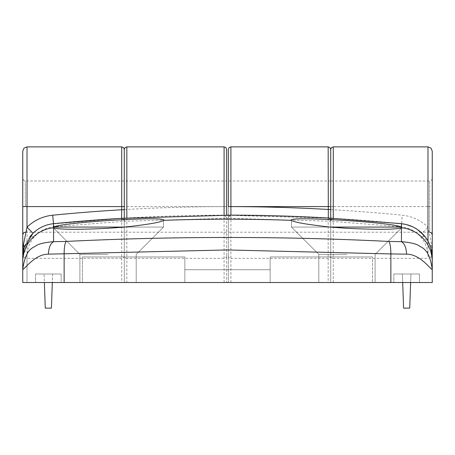 <?xml version="1.0" encoding="UTF-8"?>
<svg xmlns="http://www.w3.org/2000/svg" width="455" height="455" viewBox="0 0 455 455"><rect width="100%" height="100%" fill="white"/><g stroke="black" fill="none" stroke-linecap="round" stroke-linejoin="round"><path stroke-width="0.34" stroke-dasharray="2.27 1.71" d="M108.062 282.527L79.909 282.527L108.062 282.527M108.062 254.373L79.909 254.373L108.062 254.373M64.138 282.527L64.138 253.941L227.5 249.949L406.571 254.152C419.863 254.14 429.617 268.342 432.25 269.599C429.429 247.583 421.108 247.901 418.646 245.484C415.341 243.635 409.608 242.367 401.435 241.679L388.854 241.434C390.145 243.288 390.817 247.457 390.862 253.941L390.862 282.527L22.75 282.527L27.016 282.527L22.75 282.527L22.75 269.599C25.554 268.205 34.995 254.243 48.429 254.152L64.138 253.941C64.183 247.457 64.855 243.288 66.146 241.434L53.565 241.679L53.525 227.87C59.497 229.593 77.674 229.741 108.062 228.313L124.875 227.073L163.516 227.073L53.485 227.073L53.525 223.701L126.683 218.025L126.831 146.88M53.525 227.87L79.909 254.373L79.909 282.527L79.909 254.373L53.218 227.682M390.862 282.527L226.647 282.527L226.647 206.61L226.647 282.527L124.272 282.527L124.272 221.261L53.946 226.772C45.824 227.71 39.158 231.242 33.937 237.362C29.387 242.947 27.078 249.323 27.016 256.478A4.266 1.177 180 0 0 22.75 257.649L22.75 261.659A34.125 34.057 0 0 1 53.349 227.779L53.485 227.073M61.141 282.527L35.547 282.527L61.141 282.527L35.547 282.527L61.141 282.527L61.141 273.995L35.547 273.995L35.547 282.527L35.547 273.995L61.141 273.995L61.141 282.527M419.453 282.527L393.859 282.527L419.453 282.527L393.859 282.527L419.453 282.527L419.453 273.995L393.859 273.995L393.859 282.527L393.859 273.995L419.453 273.995L419.453 282.527L419.453 273.995L393.859 273.995L419.453 273.995L419.453 282.527M270.156 282.527L82.469 282.527L372.531 282.527L270.156 282.527L270.156 256.933L270.156 282.527L270.156 269.73L184.844 269.73L184.844 282.527L82.469 282.527L184.844 282.527L184.844 256.933L82.469 256.933L82.469 282.527L82.469 256.933L184.844 256.933L184.844 282.527L184.844 269.73L270.156 269.73L270.156 282.527L270.156 256.933L372.531 256.933L270.156 256.933L372.531 256.933L372.531 282.527L372.531 256.933L372.531 282.527L372.531 256.933L270.156 256.933L270.156 282.527M346.938 282.527L375.091 282.527L346.938 282.527M27.016 256.478L27.016 282.527L124.272 282.527L124.272 209.749M346.938 254.373L318.784 254.373L346.938 254.373M224.087 282.527L224.087 215.164L333.441 218.32A1773.641 1773.641 0 0 1 401.475 223.689L401.515 227.073L291.484 227.073L330.125 227.073L346.938 228.313C377.354 229.741 395.531 229.593 401.475 227.87L401.435 241.679C404.575 243.556 406.287 247.719 406.571 254.152M228.353 149.439L228.353 282.527L330.728 282.527L330.728 149.439L330.728 221.261L401.054 226.772C409.176 227.71 415.842 231.242 421.063 237.362C425.613 242.947 427.922 249.323 427.984 256.478A4.266 1.177 180 0 1 432.25 257.649L431.59 244.824L427.984 227.187C420.79 220.265 412.23 216.273 402.311 215.204L401.475 223.689C409.415 224.548 416.262 227.745 422.012 233.279L430.675 247.389L432.25 257.644L432.25 151.145M432.25 269.599L432.25 282.527L330.728 282.527L330.728 221.261L226.647 218.252M124.272 149.439L124.272 232.192L124.272 181.005L226.647 181.005L226.647 206.598L226.647 149.439M230.912 282.527L230.912 258.315L328.169 258.315A2.559 2.218 0 0 0 330.728 256.102L330.728 218.161L330.728 256.102A2.559 2.218 0 0 0 333.287 258.315L333.287 282.527M432.25 178.445L431.488 180.271L429.691 181.005L429.691 206.598L429.691 181.005L330.728 181.005L330.728 232.192L330.728 181.005L330.728 206.598L333.287 206.598L333.287 146.88M27.016 146.88L27.016 282.527L124.272 282.527L124.272 181.005L124.272 221.261L228.353 218.252L228.353 215.158L228.353 232.192L228.353 206.598M224.087 146.88L224.082 215.141A2.559 2.559 180 0 1 226.647 217.7M401.475 227.056C393.109 222.256 285.842 215.806 291.518 220.351C293.634 222.199 306.505 224.44 330.125 227.073L291.484 227.073L330.125 227.073M291.484 220.231L291.484 227.073L318.784 254.373L318.784 282.527L318.784 254.373L291.484 227.073L291.518 220.351A1769.586 1769.586 0 0 0 163.481 220.351L163.516 227.073L124.875 227.073C148.432 224.451 161.298 222.211 163.481 220.351C169.197 215.812 61.937 222.25 53.525 227.056M388.854 241.434C280.701 236.151 173.127 236.151 66.146 241.434M401.515 227.073L401.475 227.87M22.75 261.659L22.75 269.599C25.571 247.583 33.892 247.901 36.355 245.484C39.659 243.635 45.392 242.367 53.565 241.679C50.425 243.556 48.713 247.719 48.429 254.152M24.325 247.389L22.75 257.644L29.723 236.981M22.75 257.621L22.75 257.644C22.824 249.471 25.457 242.191 30.656 235.809C36.616 228.819 44.237 224.781 53.525 223.701L53.946 226.772M401.782 227.682L375.091 254.373L375.091 282.527L375.091 254.373L401.651 227.779A34.125 34.057 -0 0 1 432.25 261.659M430.919 248.214C432.051 253.293 432.489 256.432 432.25 257.644A34.125 34.125 0 0 0 430.675 247.389A8.531 3.668 -17.5 0 1 431.59 244.824M330.728 220.863L333.424 218.32L333.287 206.598L427.984 206.598L427.984 227.187L422.012 233.279M330.728 220.857A2.559 2.559 180 0 1 333.441 218.303L227.5 215.158M32.134 234.149L37.486 229.57L40.745 227.585L46.774 225.066L50.482 224.139L126.672 218.025L124.272 220.561A2.559 2.559 180 0 1 126.683 218.008A1773.641 1773.641 0 0 1 224.082 215.141L226.647 217.706M124.272 209.454L126.831 209.454A1782.172 1782.172 0 0 1 224.087 206.61L124.272 206.598L124.272 232.192L124.272 206.598M330.728 209.749L333.287 209.749A1782.172 1782.172 0 0 1 402.311 215.204M402.686 282.527L402.391 273.995L410.922 273.995L402.391 273.995L410.922 273.995L402.391 273.995L403.585 308.12L402.391 273.995L403.585 308.12L409.727 308.12L410.922 273.995L409.727 308.12L403.585 308.12L409.727 308.12L410.626 282.527M44.374 282.527L45.272 308.12L51.415 308.12L52.609 273.995L44.078 273.995L52.609 273.995L44.078 273.995L52.609 273.995L51.415 308.12L45.272 308.12L44.078 273.995L45.272 308.12L51.415 308.12L52.314 282.527M228.353 218.252L228.353 282.527L124.272 282.527L124.272 220.863L121.576 218.32M124.875 227.073L163.516 227.073L136.216 254.373L136.216 282.527L136.216 254.373L163.516 227.073L163.516 220.231M22.75 234.752L22.75 254.624A4.266 3.697 0 0 0 22.778 255.033M22.75 151.145L22.75 206.598M124.272 218.161L124.272 220.863M230.901 215.164L228.353 217.706M432.25 257.649C432.176 249.471 429.543 242.191 424.344 235.809L421.063 237.362M328.618 218.042A2.559 2.559 180 0 1 330.728 220.561L328.328 218.025M124.272 220.857A2.559 2.559 180 0 0 121.86 218.303M230.577 215.164A2.559 2.559 180 0 0 228.353 217.7M184.844 256.933L184.844 282.527L184.844 256.933L82.469 256.933L184.844 256.933M82.469 256.933L82.469 282.527L82.469 256.933M184.844 269.73L270.156 269.73L184.844 269.73L184.844 282.527L184.844 269.73M61.141 273.995L35.547 273.995L61.141 273.995M35.547 273.995L35.547 282.527L35.547 273.995M393.859 273.995L393.859 282.527L393.859 273.995M427.984 256.478L427.984 241.133M333.287 218.315L333.287 258.315L427.984 258.315A4.266 3.697 -0 0 0 432.17 255.329M429.691 206.598L429.691 232.192L429.691 206.598M226.647 256.102A2.559 2.218 -0 0 1 224.087 258.315L126.831 258.315L126.831 282.527M126.831 218.013L126.831 258.315A2.559 2.218 0 0 1 124.272 256.102A2.559 2.218 0 0 1 121.712 258.315L121.712 282.527M224.087 206.598L226.647 206.598L224.087 206.61M427.984 146.88L427.984 206.598L432.25 206.598M33.937 237.362L30.656 235.809M25.309 206.598L25.309 181.005L25.309 206.598M121.712 146.88L121.712 258.315L27.016 258.315A4.266 3.697 0 0 1 22.83 255.329M328.169 146.88L328.169 282.527M228.353 256.102A2.559 2.218 0 0 0 230.912 258.315L230.912 146.88M401.469 223.701L401.054 226.772M25.309 232.192L226.647 232.192M228.353 232.192L429.691 232.192M226.647 215.158L224.099 215.164M124.272 181.005L25.309 181.005L23.512 180.271L22.75 178.445M330.728 181.005L228.353 181.005M125.603 218.087L226.482 215.158M396.663 223.234L333.509 218.326M412.89 226.897L413.817 227.352"/><path stroke-width="0.68" d="M432.25 269.599C429.446 268.205 420.005 254.243 406.571 254.152L390.862 253.941C390.817 247.457 390.145 243.288 388.854 241.434L401.435 241.679C409.608 242.367 415.341 243.635 418.646 245.484C421.108 247.901 429.429 247.583 432.25 269.599L432.25 257.649C431.92 248.783 429.281 241.503 424.344 235.809C418.384 228.819 410.763 224.781 401.475 223.701L328.317 218.025L328.169 146.88L329.966 147.613L330.728 149.439L330.728 181.005M427.984 241.133L427.984 146.88L430.976 148.108L432.25 151.145L432.25 282.527L22.75 282.527L22.75 206.598L22.75 234.752L23.512 232.926L25.309 232.192M224.087 215.164L224.087 146.88L225.885 147.613L226.647 149.439L226.647 215.158L226.647 181.005M328.169 146.88L230.912 146.88L230.912 206.598L330.728 206.598L330.728 218.161L330.728 149.439L331.49 147.613L333.287 146.88L333.287 218.315M330.728 209.454L328.169 209.454A1782.172 1782.172 0 0 0 230.912 206.61L230.918 215.164L121.559 218.32L121.712 209.749L124.272 209.749L124.272 149.439L124.272 218.161M29.723 236.981L32.134 234.149M406.571 254.152C406.287 247.719 404.575 243.556 401.435 241.679L401.475 227.87C395.503 229.593 377.326 229.741 346.938 228.313L330.125 227.073L401.515 227.073L401.475 223.701L396.663 223.234M401.475 227.87L401.782 227.682M432.25 261.659A34.125 34.057 -0 0 0 401.651 227.779L401.515 227.073M121.86 218.303A2.559 2.559 180 0 0 121.559 218.303L121.559 218.32A1773.641 1773.641 0 0 0 53.525 223.689L53.485 227.073L124.875 227.073L108.062 228.313C77.646 229.741 59.468 229.593 53.525 227.87L53.565 241.679L66.146 241.434C174.299 236.151 281.873 236.151 388.854 241.434M390.862 282.527L390.862 253.941L227.5 249.949L48.429 254.152C35.137 254.14 25.383 268.342 22.75 269.599L22.75 257.644L23.41 244.824L27.016 227.187C34.21 220.265 42.77 216.273 52.689 215.204A1782.172 1782.172 0 0 1 121.712 209.749L121.712 146.88L123.51 147.613L124.272 149.439L124.272 181.005M52.689 215.204L53.525 223.689C45.585 224.548 38.738 227.745 32.987 233.279L27.016 227.187L27.016 206.598L22.75 206.598L22.75 151.145L24.024 148.108L27.016 146.88L27.016 206.598L124.272 206.598M22.75 254.624L22.75 269.599C25.571 247.583 33.892 247.901 36.355 245.484C39.659 243.635 45.392 242.367 53.565 241.679C50.425 243.556 48.713 247.719 48.429 254.152M228.353 206.61L230.912 206.61L228.353 206.598L228.353 149.439L229.115 147.613L230.912 146.88M53.525 227.056C61.891 222.256 169.158 215.806 163.481 220.351C161.366 222.199 148.495 224.44 124.875 227.073M163.516 220.231L163.481 220.351A1769.586 1769.586 0 0 1 291.518 220.351L291.484 220.231M330.125 227.073C306.568 224.451 293.702 222.211 291.518 220.351C285.803 215.812 393.063 222.25 401.475 227.056M66.146 241.434C64.855 243.288 64.183 247.457 64.138 253.941L64.138 282.527M53.485 227.073L53.525 227.87M53.218 227.682L53.349 227.779A34.125 34.057 0 0 0 22.75 261.659M32.987 233.279L24.325 247.389A8.531 3.668 17.5 0 0 23.41 244.824M24.081 248.214C22.949 253.293 22.511 256.432 22.75 257.644A34.125 34.125 0 0 1 24.325 247.389M333.509 218.326L328.317 218.025M328.618 218.042A2.559 2.559 180 0 0 328.317 218.008A1773.641 1773.641 0 0 0 230.918 215.141A2.559 2.559 180 0 0 230.577 215.164M44.374 282.527L45.272 308.12L51.415 308.12L52.314 282.527M402.686 282.527L403.585 308.12L409.727 308.12L410.626 282.527M432.17 255.329A4.266 3.697 -0 0 0 432.25 254.624M224.087 146.88L126.831 146.88L126.831 218.013M22.83 255.329A4.266 3.697 0 0 1 22.778 255.033M121.559 218.32L125.603 218.087M427.984 146.88L333.287 146.88M227.5 215.158L226.647 215.158M126.831 146.88L125.034 147.613L124.272 149.439M429.691 232.192L431.488 232.926L432.25 234.752M27.016 146.88L121.712 146.88M226.482 215.158L230.901 215.164M401.469 223.701L406.338 224.537L412.89 226.897M413.817 227.352L417.514 229.57L424.344 235.809"/></g></svg>
